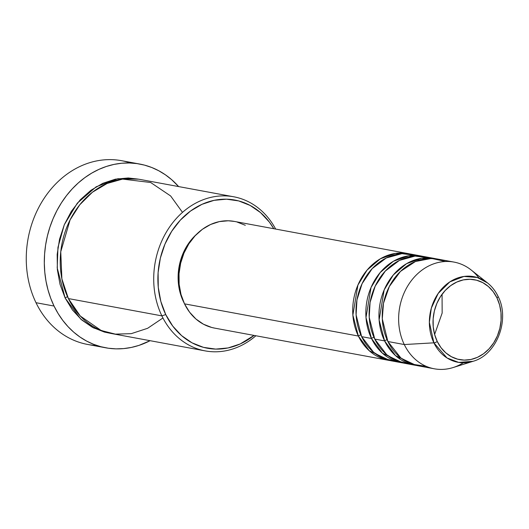 <?xml version="1.0" encoding="UTF-8"?>
<svg xmlns="http://www.w3.org/2000/svg" width="529" height="529" viewBox="0 0 529 529"><rect width="100%" height="100%" fill="white"/><g stroke="black" fill="none" stroke-linecap="round" stroke-linejoin="round"><path stroke-width="0.79" d="M437.252 341.489A40.634 33.843 -79.5 0 1 450.648 285.647A40.634 33.843 -79.5 0 1 496.962 297.893A3.015 1.104 -25.8 0 0 498.04 296.286A3.015 1.104 154.2 0 1 496.962 297.893L499.601 304.955L500.989 312.579L501.075 320.481L499.852 328.35L497.379 335.889L493.736 342.805L489.074 348.829L483.566 353.736L477.423 357.339L470.889 359.489L464.204 360.11L457.631 359.178L451.429 356.731L445.821 352.863L441.034 347.718L437.252 341.489L434.613 334.434L433.225 326.803L433.139 318.901L434.355 311.032L436.835 303.494L440.478 296.584L445.14 290.553L450.648 285.647L456.791 282.05L463.325 279.894L470.01 279.272L476.576 280.205L482.785 282.651L488.393 286.526L493.18 291.671L496.962 297.893A40.634 33.843 -79.5 0 1 483.566 353.736A40.634 33.843 -79.5 0 1 437.252 341.489A3.015 1.104 154.2 0 1 433.899 342.832A3.015 1.104 -25.8 0 0 437.252 341.489M487.526 282.949L471.101 269.942A54.256 45.19 100.5 0 0 414.121 277.302A54.256 45.19 100.5 0 0 404.282 344.544L433.899 342.832L446.998 357.941L458.696 362.411L473.019 361.314C496.824 354.847 510.247 319.456 498.034 296.28C495.422 290.897 491.917 286.454 487.526 282.949L477.237 277.494L463.966 276.449L449.848 281.878L438.191 293.443L431.347 308.09L429.356 322.287L433.899 342.832A43.543 36.27 -79.5 0 1 441.788 288.854A43.543 36.27 -79.5 0 1 487.526 282.949A43.543 36.27 -79.5 0 1 497.888 296.108A3.015 1.104 154.2 0 1 498.04 296.286M389.992 360.553L369.308 350.78L358.364 336.047A3.015 1.104 154.2 0 1 360.818 334.864A3.015 1.104 -25.8 0 0 358.364 336.047A54.256 45.19 -79.5 0 1 361.79 277.487A54.256 45.19 -79.5 0 1 408.104 253.589A54.256 45.19 -79.5 0 1 409.737 253.933L395.375 253.404L380.278 258.84L367.08 270.088L357.921 285.052L352.876 315.099L358.364 336.047L184.515 303.851L358.364 336.047A54.256 45.19 -79.5 0 0 388.346 360.282A54.256 45.19 -79.5 0 0 389.992 360.553M434.62 334.467L442.158 313.036L442.065 294.269L442.158 313.036L434.62 334.467M416.244 255.441L401.928 253.656L386.315 257.954L372.185 268.626L362.081 283.689L356.949 299.976L356.096 314.887L361.644 336.649L371.484 338.474L361.644 336.649A54.256 45.19 100.5 0 0 391.625 360.89L401.465 362.715A54.256 45.19 -79.5 0 0 403.111 362.98L382.427 353.213L371.484 338.474A54.256 45.19 -79.5 0 1 374.916 279.914A54.256 45.19 -79.5 0 1 421.223 256.023L411.383 254.198A54.256 45.19 100.5 0 0 365.07 278.095A54.256 45.19 100.5 0 0 361.644 336.649L373.6 352.268L383.684 358.497L396.605 361.472M401.465 362.715A54.256 45.19 -79.5 0 1 371.484 338.474A3.015 1.104 154.2 0 1 373.937 337.297A3.015 1.104 -25.8 0 0 371.484 338.474L365.995 317.532L371.041 287.478L380.199 272.514L393.397 261.266L408.494 255.838L422.856 256.36A54.256 45.19 -79.5 0 0 421.223 256.023M429.363 257.868L415.047 256.082L399.441 260.38L385.31 271.06L375.2 286.123L370.075 302.409L369.222 317.314L374.763 339.082L384.603 340.901L374.763 339.082A54.256 45.19 100.5 0 0 404.745 363.317L414.584 365.142A54.256 45.19 -79.5 0 0 416.23 365.407L395.547 355.64L384.603 340.901A54.256 45.19 -79.5 0 1 388.035 282.347A54.256 45.19 -79.5 0 1 434.342 258.45L424.503 256.631A54.256 45.19 100.5 0 0 378.195 280.522A54.256 45.19 100.5 0 0 374.763 339.082L386.719 354.701L396.803 360.923L409.73 363.906M463.331 362.788A54.256 45.19 -79.5 0 1 434.269 368.786A54.256 45.19 -79.5 0 1 404.282 344.544L387.883 341.509L404.282 344.544A54.256 45.19 -79.5 0 1 407.714 285.991A54.256 45.19 -79.5 0 1 454.021 262.093L437.622 259.058A54.256 45.19 100.5 0 0 391.315 282.955A54.256 45.19 100.5 0 0 387.883 341.509L400.876 357.974L412.031 364.177L426.235 366.352M233.725 196.781L140.238 179.47A78.365 65.272 100.5 0 0 73.352 213.987A78.365 65.272 100.5 0 0 68.393 298.568L161.881 315.879L165.736 314.563A75.349 62.759 -79.5 0 1 188.35 212.698A75.349 62.759 -79.5 0 1 273.804 228.726L269.44 222.173L260.566 212.632L250.171 205.45L238.665 200.914L226.478 199.188L214.086 200.339L201.966 204.333L190.579 211.005L180.363 220.104L171.713 231.279L164.962 244.107L160.366 258.079L158.105 272.68L158.27 287.326L160.842 301.47L165.736 314.563L172.752 326.102L181.626 335.651L192.02 342.825L203.526 347.368L215.713 349.094L228.105 347.937L240.232 343.949L254.046 335.412A75.349 62.759 -79.5 0 1 165.736 314.563L161.881 315.879A78.365 65.272 -79.5 0 1 166.833 231.292A78.365 65.272 -79.5 0 1 233.725 196.781A78.365 65.272 -79.5 0 1 275.649 229.064A78.365 65.272 100.5 0 0 186.512 209.074A78.365 65.272 100.5 0 0 161.881 315.879L68.393 298.568L80.289 316.031L101.231 330.532L115.362 334.13L131.245 333.66L147.644 328.291L162.939 317.982M139.702 164.043A93.435 77.823 -79.5 0 1 178.637 186.578L171.634 179.648L165.398 174.808L158.746 170.748L151.75 167.501L144.477 165.114L136.991 163.6L129.367 162.978L121.677 163.243L113.999 164.407L106.408 166.45L98.969 169.359L91.762 173.095L84.845 177.632L78.299 182.922L72.182 188.919L66.548 195.551L61.457 202.772L56.953 210.509L53.085 218.675L49.885 227.206L47.392 236.007L45.613 245.006L44.588 254.105L44.31 263.224L44.786 272.27L46.01 281.163L47.98 289.813L50.665 298.131L54.044 306.046L58.084 313.479L62.746 320.356L67.983 326.611L73.749 332.192L79.985 337.033L86.637 341.093L93.633 344.333L100.907 346.72L108.392 348.234L116.016 348.862L123.707 348.591L131.384 347.427L138.982 345.384L150.097 340.689A93.435 77.823 -79.5 0 1 105.681 347.791A93.435 77.823 -79.5 0 1 54.044 306.046L35.998 302.707L54.044 306.046A93.435 77.823 -79.5 0 1 59.949 205.199A93.435 77.823 -79.5 0 1 139.702 164.043L121.663 160.704A93.435 77.823 100.5 0 0 41.91 201.853A93.435 77.823 100.5 0 0 35.998 302.707A93.435 77.823 -79.5 0 1 44.793 197.343A93.435 77.823 -79.5 0 1 130.564 163.018M110.072 333.25L93.554 327.927L80.699 319.053L65.113 297.959A3.015 1.104 154.2 0 1 67.56 296.782A3.015 1.104 -25.8 0 0 65.113 297.959L60.028 284.344L57.35 269.631L57.185 254.396L59.532 239.22L64.313 224.68L71.336 211.349L80.329 199.724L90.955 190.261L102.798 183.318L115.401 179.166L128.289 177.969L138.605 179.192L117.855 178.709L96.179 186.79L77.32 203.156L64.293 224.732L57.959 247.374L57.205 267.886L65.113 297.959L72.413 309.961L81.645 319.886L92.449 327.352L104.425 332.073L110.085 333.257M408.104 253.589L234.254 221.4A54.256 45.19 100.5 0 0 187.947 245.297A54.256 45.19 100.5 0 0 184.515 303.851L180.991 294.428L179.139 284.245L179.027 273.691L180.653 263.184L183.96 253.12L188.82 243.889L195.049 235.841L202.402 229.288L210.602 224.488L219.33 221.611L228.25 220.778L234.433 221.433M196.543 234.301A51.24 42.677 100.5 0 0 183.451 301.629L180.124 292.722L178.372 283.108L178.266 273.143L179.8 263.224L182.922 253.715L187.517 244.993L193.396 237.395L196.55 234.287M454.021 262.093A54.256 45.19 -79.5 0 1 479.01 278.102M434.342 258.45A54.256 45.19 -79.5 0 1 435.975 258.793L421.613 258.264L406.523 263.693L393.318 274.948L384.16 289.912L379.114 319.959L384.603 340.901A54.256 45.19 -79.5 0 0 414.584 365.142M445.656 261.491L431.519 258.436L415.483 261.491L400.433 271.443L389.324 286.52L383.472 303.329L382.295 318.875L387.883 341.509A54.256 45.19 100.5 0 0 417.864 365.751L434.269 368.786M404.282 344.544A54.256 45.19 100.5 0 0 453.029 367.576L473.019 361.314A43.543 36.27 -79.5 0 1 433.899 342.832L404.282 344.544M96.781 345.483A93.435 77.823 -79.5 0 1 35.998 302.707A93.435 77.823 100.5 0 0 87.642 344.452L105.681 347.791M182.492 212.374L170.642 195.961L150.653 182.498L122.583 179.093L107.142 183.457L92.41 192.239L79.734 204.816L70.079 219.912L60.756 251.751L61.886 278.882L68.393 298.568A78.365 65.272 100.5 0 0 111.705 333.581L205.186 350.892A78.365 65.272 -79.5 0 1 161.881 315.879A78.365 65.272 100.5 0 0 255.891 335.756A78.365 65.272 -79.5 0 1 205.186 350.892M183.907 302.548L183.451 301.629A51.24 42.677 100.5 0 0 183.907 302.548M237.025 222.021L245.311 225.294M214.695 328.125L211.726 327.471L203.44 324.204L195.961 319.033L189.567 312.163L184.515 303.851A54.256 45.19 100.5 0 0 214.496 328.092L388.346 360.282M387.056 339.724A3.015 1.104 -25.8 0 0 384.603 340.901M400.883 357.974L398.641 358.159M418.981 260.235L416.951 259.263"/></g></svg>
